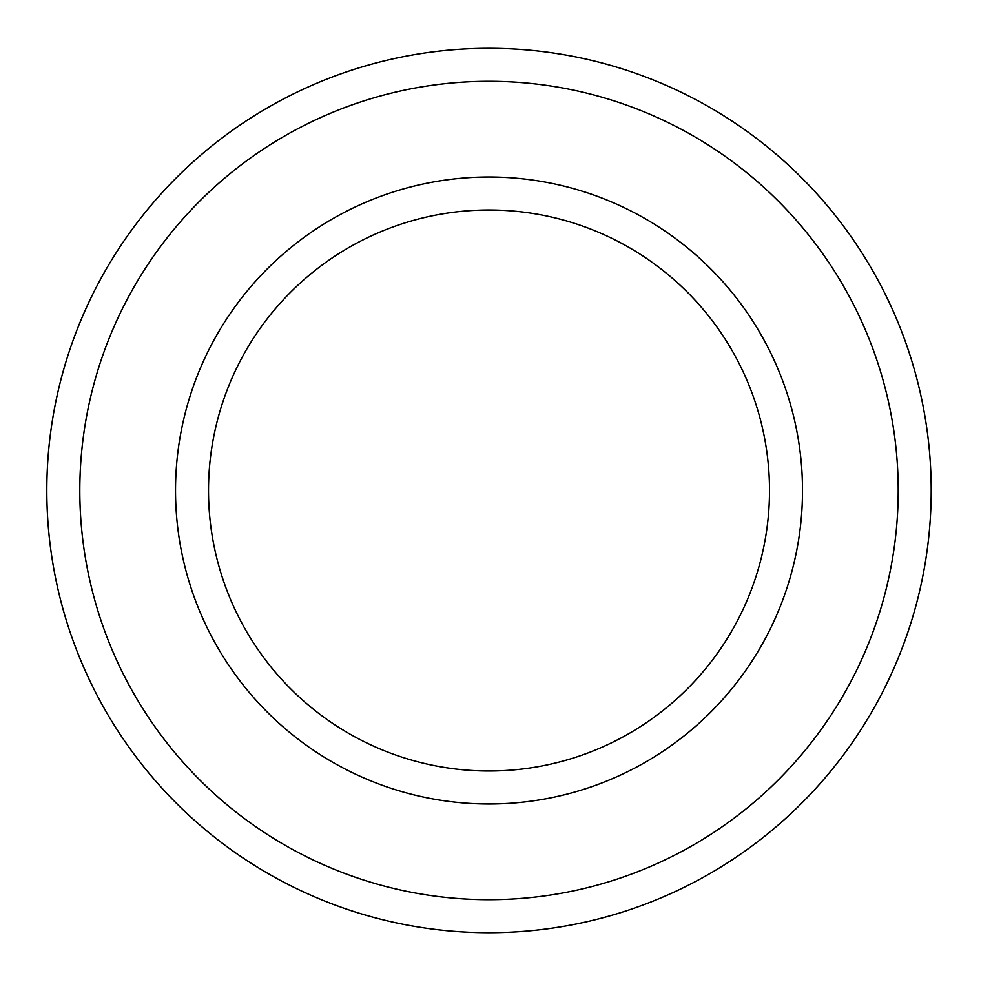 <?xml version="1.0" encoding="UTF-8"?>
<svg xmlns="http://www.w3.org/2000/svg" width="981" height="981" viewBox="0 0 981 981"><rect width="100%" height="100%" fill="white"/><g stroke="black" fill="none" stroke-linecap="round" stroke-linejoin="round"><path stroke-width="0.74" stroke-dasharray="4.91 3.68" d="M931.202 490.5A442.198 442.198 0 0 1 267.911 873.458A442.198 442.198 0 0 1 267.911 107.542A442.198 442.198 0 0 1 931.202 490.5M898.204 490.5A409.2 409.2 0 0 0 284.404 136.126A409.2 409.2 0 0 0 284.404 844.874A409.2 409.2 0 0 0 898.204 490.5M802.507 490.5A313.503 313.503 0 0 1 332.252 761.992A313.503 313.503 0 0 1 332.252 219.008A313.503 313.503 0 0 1 802.507 490.5M769.509 490.5A280.505 280.505 0 0 0 348.758 247.58A280.505 280.505 0 0 0 348.758 733.42A280.505 280.505 0 0 0 769.509 490.5"/><path stroke-width="1.47" d="M898.204 490.5A409.2 409.2 0 0 1 284.404 844.874A409.2 409.2 0 0 1 284.404 136.126A409.2 409.2 0 0 1 898.204 490.5M931.202 490.5A442.198 442.198 0 0 0 267.911 107.542A442.198 442.198 0 0 0 267.911 873.458A442.198 442.198 0 0 0 931.202 490.5M802.507 490.5A313.503 313.503 0 0 0 332.252 219.008A313.503 313.503 0 0 0 332.252 761.992A313.503 313.503 0 0 0 802.507 490.5M769.509 490.5A280.505 280.505 0 0 1 348.758 733.42A280.505 280.505 0 0 1 348.758 247.58A280.505 280.505 0 0 1 769.509 490.5"/></g></svg>
